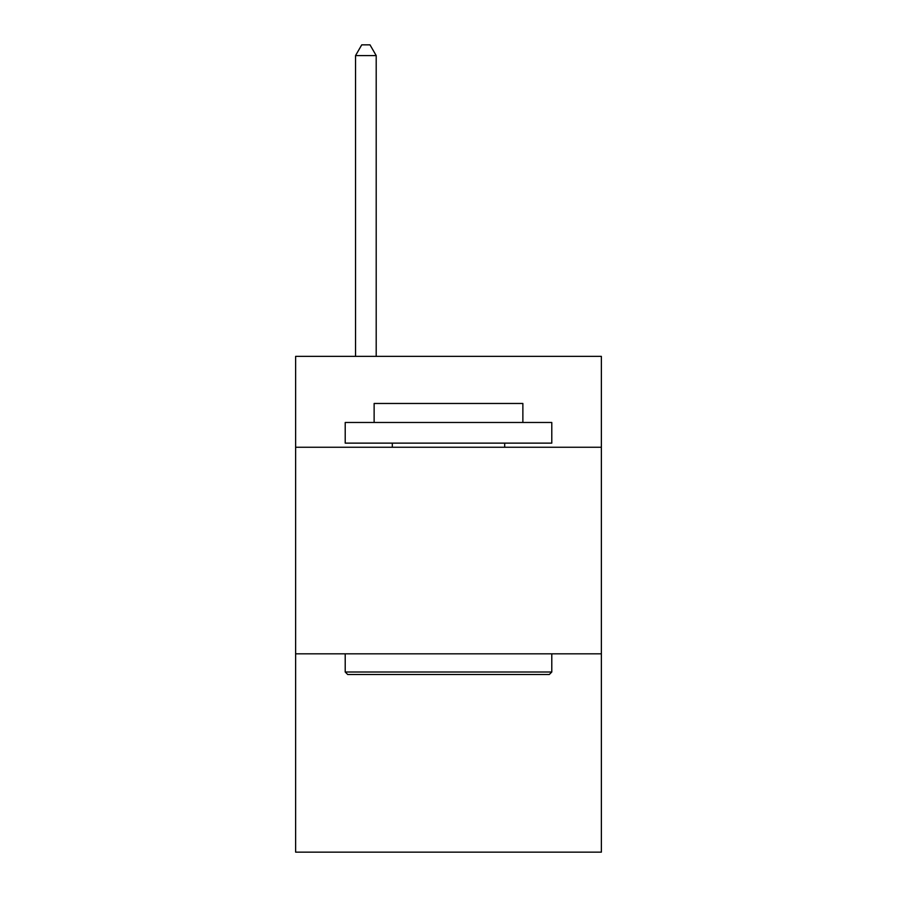 <?xml version="1.0" encoding="UTF-8"?>
<svg xmlns="http://www.w3.org/2000/svg" width="897" height="897" viewBox="0 0 897 897"><rect width="100%" height="100%" fill="white"/><g stroke="black" fill="none" stroke-linecap="round" stroke-linejoin="round"><path stroke-width="1.35" d="M601.371 447.255L601.371 356.367L295.629 356.367L295.629 447.255L601.371 447.255L601.371 852.15L295.629 852.15L295.629 447.255M601.371 653.835L295.629 653.835M347.688 674.499L345.21 672.01L551.79 672.01L549.312 674.499L347.688 674.499M551.79 422.476L551.79 443.129L345.21 443.129L345.21 422.476L551.79 422.476M374.127 422.476L374.127 403.471L522.873 403.471L522.873 422.476M551.79 653.835L551.79 672.01M345.21 653.835L345.21 672.01M504.686 443.129L504.686 447.255M392.314 443.129L392.314 447.255M376.202 356.367L376.202 55.592L355.537 55.592L355.537 356.367M355.537 55.592L361.738 44.85L370.001 44.85L376.202 55.592"/></g></svg>
